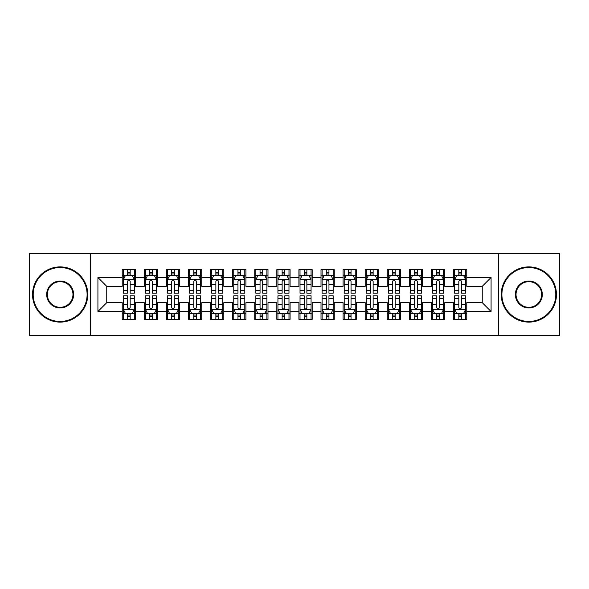 <?xml version="1.0" encoding="UTF-8"?>
<svg xmlns="http://www.w3.org/2000/svg" width="589" height="589" viewBox="0 0 589 589"><rect width="100%" height="100%" fill="white"/><g stroke="black" fill="none" stroke-linecap="round" stroke-linejoin="round"><path stroke-width="0.88" d="M498.368 335.362L559.55 335.362L559.55 253.638L498.368 253.638L498.368 335.362L90.632 335.362L90.632 253.638L29.45 253.638L29.45 335.362L90.632 335.362M498.368 253.638L90.632 253.638M97.921 311.507L97.921 277.493L122.217 277.493L122.217 286.328L106.756 286.328L106.756 302.672L97.921 311.507L122.217 311.507L122.217 319.348L135.47 319.348L135.47 311.507L144.305 311.507L144.305 319.348L157.558 319.348L157.558 311.507L166.392 311.507L166.392 319.348L179.645 319.348L179.645 311.507L188.48 311.507L188.48 319.348L201.732 319.348L201.732 311.507L210.567 311.507L210.567 319.348L223.82 319.348L223.82 311.507L232.655 311.507L232.655 319.348L245.907 319.348L245.907 311.507L254.742 311.507L254.742 319.348L267.995 319.348L267.995 311.507L276.83 311.507L276.83 319.348L290.082 319.348L290.082 311.507L298.917 311.507L298.917 319.348L312.17 319.348L312.17 311.507L321.005 311.507L321.005 319.348L334.257 319.348L334.257 311.507L343.092 311.507L343.092 319.348L356.345 319.348L356.345 311.507L365.18 311.507L365.18 319.348L378.433 319.348L378.433 311.507L387.267 311.507L387.267 319.348L400.52 319.348L400.52 311.507L409.355 311.507L409.355 319.348L422.607 319.348L422.607 311.507L431.442 311.507L431.442 319.348L444.695 319.348L444.695 311.507L453.53 311.507L453.53 319.348L466.782 319.348L466.782 302.672L482.244 302.672L482.244 286.328L466.782 286.328L466.782 277.493L491.079 277.493L491.079 311.507L466.782 311.507M466.782 277.493L466.782 269.652L453.53 269.652L453.53 277.493L444.695 277.493L444.695 269.652L431.442 269.652L431.442 277.493L422.607 277.493L422.607 269.652L409.355 269.652L409.355 277.493L400.52 277.493L400.52 269.652L387.267 269.652L387.267 277.493L378.433 277.493L378.433 269.652L365.18 269.652L365.18 277.493L356.345 277.493L356.345 269.652L343.092 269.652L343.092 277.493L334.257 277.493L334.257 269.652L321.005 269.652L321.005 277.493L312.17 277.493L312.17 269.652L298.917 269.652L298.917 277.493L290.082 277.493L290.082 269.652L276.83 269.652L276.83 277.493L267.995 277.493L267.995 269.652L254.742 269.652L254.742 277.493L245.907 277.493L245.907 269.652L232.655 269.652L232.655 277.493L223.82 277.493L223.82 269.652L210.567 269.652L210.567 277.493L201.732 277.493L201.732 269.652L188.48 269.652L188.48 277.493L179.645 277.493L179.645 269.652L166.392 269.652L166.392 277.493L157.558 277.493L157.558 269.652L144.305 269.652L144.305 277.493L135.47 277.493L135.47 269.652L122.217 269.652L122.217 277.493M444.695 311.507L444.695 302.672L453.53 302.672L453.53 311.507M491.079 277.493L482.244 286.328M422.607 311.507L422.607 302.672L431.442 302.672L431.442 311.507M453.53 277.493L453.53 286.328L444.695 286.328L444.695 277.493M400.52 311.507L400.52 302.672L409.355 302.672L409.355 311.507M431.442 277.493L431.442 286.328L422.607 286.328L422.607 277.493M378.433 311.507L378.433 302.672L387.267 302.672L387.267 311.507M409.355 277.493L409.355 286.328L400.52 286.328L400.52 277.493M356.345 311.507L356.345 302.672L365.18 302.672L365.18 311.507M387.267 277.493L387.267 286.328L378.433 286.328L378.433 277.493M334.257 311.507L334.257 302.672L343.092 302.672L343.092 311.507M365.18 277.493L365.18 286.328L356.345 286.328L356.345 277.493M312.17 311.507L312.17 302.672L321.005 302.672L321.005 311.507M343.092 277.493L343.092 286.328L334.257 286.328L334.257 277.493M290.082 311.507L290.082 302.672L298.917 302.672L298.917 311.507M321.005 277.493L321.005 286.328L312.17 286.328L312.17 277.493M267.995 311.507L267.995 302.672L276.83 302.672L276.83 311.507M298.917 277.493L298.917 286.328L290.082 286.328L290.082 277.493M245.907 311.507L245.907 302.672L254.742 302.672L254.742 311.507M276.83 277.493L276.83 286.328L267.995 286.328L267.995 277.493M223.82 311.507L223.82 302.672L232.655 302.672L232.655 311.507M254.742 277.493L254.742 286.328L245.907 286.328L245.907 277.493M201.732 311.507L201.732 302.672L210.567 302.672L210.567 311.507M232.655 277.493L232.655 286.328L223.82 286.328L223.82 277.493M179.645 311.507L179.645 302.672L188.48 302.672L188.48 311.507M210.567 277.493L210.567 286.328L201.732 286.328L201.732 277.493M157.558 311.507L157.558 302.672L166.392 302.672L166.392 311.507M188.48 277.493L188.48 286.328L179.645 286.328L179.645 277.493M135.47 311.507L135.47 302.672L144.305 302.672L144.305 311.507M166.392 277.493L166.392 286.328L157.558 286.328L157.558 277.493M106.756 302.672L122.217 302.672L122.217 311.507M144.305 277.493L144.305 286.328L135.47 286.328L135.47 277.493M453.53 275.173L454.634 275.173M465.678 275.173L466.782 275.173M431.442 275.173L432.547 275.173M443.591 275.173L444.695 275.173M409.355 275.173L410.459 275.173M421.503 275.173L422.607 275.173M387.267 275.173L388.372 275.173M399.416 275.173L400.52 275.173M365.18 275.173L366.284 275.173M377.328 275.173L378.433 275.173M343.092 275.173L344.197 275.173M355.241 275.173L356.345 275.173M321.005 275.173L322.109 275.173M333.153 275.173L334.257 275.173M298.917 275.173L300.022 275.173M311.066 275.173L312.17 275.173M276.83 275.173L277.934 275.173M288.978 275.173L290.082 275.173M254.742 275.173L255.847 275.173M266.891 275.173L267.995 275.173M232.655 275.173L233.759 275.173M244.803 275.173L245.907 275.173M210.567 275.173L211.672 275.173M222.716 275.173L223.82 275.173M188.48 275.173L189.584 275.173M200.628 275.173L201.732 275.173M166.392 275.173L167.497 275.173M178.541 275.173L179.645 275.173M144.305 275.173L145.409 275.173M156.453 275.173L157.558 275.173M122.217 275.173L123.322 275.173M134.366 275.173L135.47 275.173M122.217 313.827L123.322 313.827M134.366 313.827L135.47 313.827M144.305 313.827L145.409 313.827M156.453 313.827L157.558 313.827M166.392 313.827L167.497 313.827M178.541 313.827L179.645 313.827M188.48 313.827L189.584 313.827M200.628 313.827L201.732 313.827M210.567 313.827L211.672 313.827M222.716 313.827L223.82 313.827M232.655 313.827L233.759 313.827M244.803 313.827L245.907 313.827M254.742 313.827L255.847 313.827M266.891 313.827L267.995 313.827M276.83 313.827L277.934 313.827M288.978 313.827L290.082 313.827M298.917 313.827L300.022 313.827M311.066 313.827L312.17 313.827M321.005 313.827L322.109 313.827M333.153 313.827L334.257 313.827M343.092 313.827L344.197 313.827M355.241 313.827L356.345 313.827M365.18 313.827L366.284 313.827M377.328 313.827L378.433 313.827M387.267 313.827L388.372 313.827M399.416 313.827L400.52 313.827M409.355 313.827L410.459 313.827M421.503 313.827L422.607 313.827M431.442 313.827L432.547 313.827M443.591 313.827L444.695 313.827M453.53 313.827L454.634 313.827M465.678 313.827L466.782 313.827M97.921 277.493L106.756 286.328M482.244 302.672L491.079 311.507M130.169 272.523L127.518 272.523M134.366 290.406L130.169 290.406L130.169 293.175L134.366 293.175L134.366 279.701L132.157 275.284L125.531 275.284L123.322 279.701L123.322 293.175L127.518 293.175L127.518 290.406L123.322 290.406M123.322 279.701L123.322 269.652M134.366 279.701L134.366 269.652M127.518 275.284L127.518 269.652M130.169 269.652L130.169 275.284M130.169 290.406L130.169 281.358C129.285 279.657 128.402 279.657 127.518 281.358L127.518 290.406M130.169 275.173L127.518 275.173M127.518 316.477L130.169 316.477M123.322 298.594L127.518 298.594L127.518 295.825L123.322 295.825L123.322 309.299L125.531 313.716L132.157 313.716L134.366 309.299L134.366 295.825L130.169 295.825L130.169 298.594L134.366 298.594M134.366 309.299L134.366 319.348M123.322 309.299L123.322 319.348M130.169 313.716L130.169 319.348M127.518 319.348L127.518 313.716M127.518 298.594L127.518 307.642C128.402 309.343 129.285 309.343 130.169 307.642L130.169 298.594M127.518 313.827L130.169 313.827M152.256 272.523L149.606 272.523M156.453 290.406L152.256 290.406L152.256 293.175L156.453 293.175L156.453 279.701L154.244 275.284L147.618 275.284L145.409 279.701L145.409 293.175L149.606 293.175L149.606 290.406L145.409 290.406M145.409 279.701L145.409 269.652M156.453 279.701L156.453 269.652M149.606 275.284L149.606 269.652M152.256 269.652L152.256 275.284M152.256 290.406L152.256 281.358C151.373 279.657 150.489 279.657 149.606 281.358L149.606 290.406M152.256 275.173L149.606 275.173M174.344 272.523L171.693 272.523M178.541 290.406L174.344 290.406L174.344 293.175L178.541 293.175L178.541 279.701L176.332 275.284L169.706 275.284L167.497 279.701L167.497 293.175L171.693 293.175L171.693 290.406L167.497 290.406M167.497 279.701L167.497 269.652M178.541 279.701L178.541 269.652M171.693 275.284L171.693 269.652M174.344 269.652L174.344 275.284M174.344 290.406L174.344 281.358C173.46 279.657 172.577 279.657 171.693 281.358L171.693 290.406M174.344 275.173L171.693 275.173M149.606 316.477L152.256 316.477M145.409 298.594L149.606 298.594L149.606 295.825L145.409 295.825L145.409 309.299L147.618 313.716L154.244 313.716L156.453 309.299L156.453 295.825L152.256 295.825L152.256 298.594L156.453 298.594M156.453 309.299L156.453 319.348M145.409 309.299L145.409 319.348M152.256 313.716L152.256 319.348M149.606 319.348L149.606 313.716M149.606 298.594L149.606 307.642C150.489 309.343 151.373 309.343 152.256 307.642L152.256 298.594M149.606 313.827L152.256 313.827M171.693 316.477L174.344 316.477M167.497 298.594L171.693 298.594L171.693 295.825L167.497 295.825L167.497 309.299L169.706 313.716L176.332 313.716L178.541 309.299L178.541 295.825L174.344 295.825L174.344 298.594L178.541 298.594M178.541 309.299L178.541 319.348M167.497 309.299L167.497 319.348M174.344 313.716L174.344 319.348M171.693 319.348L171.693 313.716M171.693 298.594L171.693 307.642C172.577 309.343 173.46 309.343 174.344 307.642L174.344 298.594M171.693 313.827L174.344 313.827M60.152 321.447A26.947 26.947 0 0 0 87.098 294.5A26.947 26.947 0 0 0 60.152 267.553A26.947 26.947 0 0 0 33.205 294.5A26.947 26.947 0 0 0 60.152 321.447M60.152 266.891A27.609 27.609 0 0 1 87.761 294.5A27.609 27.609 0 0 1 60.152 322.109A27.609 27.609 0 0 1 32.542 294.5A27.609 27.609 0 0 1 60.152 266.891M60.152 307.973A13.473 13.473 0 0 1 46.678 294.5A13.473 13.473 0 0 1 60.152 281.027A13.473 13.473 0 0 1 73.625 294.5A13.473 13.473 0 0 1 60.152 307.973M60.152 281.689A12.811 12.811 0 0 0 47.341 294.5A12.811 12.811 0 0 0 60.152 307.311A12.811 12.811 0 0 0 72.962 294.5A12.811 12.811 0 0 0 60.152 281.689M528.848 321.447A26.947 26.947 0 0 0 555.795 294.5A26.947 26.947 0 0 0 528.848 267.553A26.947 26.947 0 0 0 501.902 294.5A26.947 26.947 0 0 0 528.848 321.447M528.848 266.891A27.609 27.609 0 0 1 556.458 294.5A27.609 27.609 0 0 1 528.848 322.109A27.609 27.609 0 0 1 501.239 294.5A27.609 27.609 0 0 1 528.848 266.891M528.848 307.973A13.473 13.473 0 0 1 515.375 294.5A13.473 13.473 0 0 1 528.848 281.027A13.473 13.473 0 0 1 542.322 294.5A13.473 13.473 0 0 1 528.848 307.973M528.848 281.689A12.811 12.811 0 0 0 516.038 294.5A12.811 12.811 0 0 0 528.848 307.311A12.811 12.811 0 0 0 541.659 294.5A12.811 12.811 0 0 0 528.848 281.689M196.431 272.523L193.781 272.523M200.628 290.406L196.431 290.406L196.431 293.175L200.628 293.175L200.628 279.701L198.419 275.284L191.793 275.284L189.584 279.701L189.584 293.175L193.781 293.175L193.781 290.406L189.584 290.406M189.584 279.701L189.584 269.652M200.628 279.701L200.628 269.652M193.781 275.284L193.781 269.652M196.431 269.652L196.431 275.284M196.431 290.406L196.431 281.358C195.548 279.657 194.664 279.657 193.781 281.358L193.781 290.406M196.431 275.173L193.781 275.173M218.519 272.523L215.868 272.523M222.716 290.406L218.519 290.406L218.519 293.175L222.716 293.175L222.716 279.701L220.507 275.284L213.881 275.284L211.672 279.701L211.672 293.175L215.868 293.175L215.868 290.406L211.672 290.406M211.672 279.701L211.672 269.652M222.716 279.701L222.716 269.652M215.868 275.284L215.868 269.652M218.519 269.652L218.519 275.284M218.519 290.406L218.519 281.358C217.636 279.657 216.752 279.657 215.868 281.358L215.868 290.406M218.519 275.173L215.868 275.173M193.781 316.477L196.431 316.477M189.584 298.594L193.781 298.594L193.781 295.825L189.584 295.825L189.584 309.299L191.793 313.716L198.419 313.716L200.628 309.299L200.628 295.825L196.431 295.825L196.431 298.594L200.628 298.594M200.628 309.299L200.628 319.348M189.584 309.299L189.584 319.348M196.431 313.716L196.431 319.348M193.781 319.348L193.781 313.716M193.781 298.594L193.781 307.642C194.664 309.343 195.548 309.343 196.431 307.642L196.431 298.594M193.781 313.827L196.431 313.827M215.868 316.477L218.519 316.477M211.672 298.594L215.868 298.594L215.868 295.825L211.672 295.825L211.672 309.299L213.881 313.716L220.507 313.716L222.716 309.299L222.716 295.825L218.519 295.825L218.519 298.594L222.716 298.594M222.716 309.299L222.716 319.348M211.672 309.299L211.672 319.348M218.519 313.716L218.519 319.348M215.868 319.348L215.868 313.716M215.868 298.594L215.868 307.642C216.752 309.343 217.636 309.343 218.519 307.642L218.519 298.594M215.868 313.827L218.519 313.827M240.606 272.523L237.956 272.523M244.803 290.406L240.606 290.406L240.606 293.175L244.803 293.175L244.803 279.701L242.594 275.284L235.968 275.284L233.759 279.701L233.759 293.175L237.956 293.175L237.956 290.406L233.759 290.406M233.759 279.701L233.759 269.652M244.803 279.701L244.803 269.652M237.956 275.284L237.956 269.652M240.606 269.652L240.606 275.284M240.606 290.406L240.606 281.358C239.723 279.657 238.839 279.657 237.956 281.358L237.956 290.406M240.606 275.173L237.956 275.173M237.956 316.477L240.606 316.477M233.759 298.594L237.956 298.594L237.956 295.825L233.759 295.825L233.759 309.299L235.968 313.716L242.594 313.716L244.803 309.299L244.803 295.825L240.606 295.825L240.606 298.594L244.803 298.594M244.803 309.299L244.803 319.348M233.759 309.299L233.759 319.348M240.606 313.716L240.606 319.348M237.956 319.348L237.956 313.716M237.956 298.594L237.956 307.642C238.839 309.343 239.723 309.343 240.606 307.642L240.606 298.594M237.956 313.827L240.606 313.827M262.694 272.523L260.043 272.523M266.891 290.406L262.694 290.406L262.694 293.175L266.891 293.175L266.891 279.701L264.682 275.284L258.056 275.284L255.847 279.701L255.847 293.175L260.043 293.175L260.043 290.406L255.847 290.406M255.847 279.701L255.847 269.652M266.891 279.701L266.891 269.652M260.043 275.284L260.043 269.652M262.694 269.652L262.694 275.284M262.694 290.406L262.694 281.358C261.81 279.657 260.927 279.657 260.043 281.358L260.043 290.406M262.694 275.173L260.043 275.173M260.043 316.477L262.694 316.477M255.847 298.594L260.043 298.594L260.043 295.825L255.847 295.825L255.847 309.299L258.056 313.716L264.682 313.716L266.891 309.299L266.891 295.825L262.694 295.825L262.694 298.594L266.891 298.594M266.891 309.299L266.891 319.348M255.847 309.299L255.847 319.348M262.694 313.716L262.694 319.348M260.043 319.348L260.043 313.716M260.043 298.594L260.043 307.642C260.927 309.343 261.81 309.343 262.694 307.642L262.694 298.594M260.043 313.827L262.694 313.827M284.781 272.523L282.131 272.523M288.978 290.406L284.781 290.406L284.781 293.175L288.978 293.175L288.978 279.701L286.769 275.284L280.143 275.284L277.934 279.701L277.934 293.175L282.131 293.175L282.131 290.406L277.934 290.406M277.934 279.701L277.934 269.652M288.978 279.701L288.978 269.652M282.131 275.284L282.131 269.652M284.781 269.652L284.781 275.284M284.781 290.406L284.781 281.358C283.898 279.657 283.014 279.657 282.131 281.358L282.131 290.406M284.781 275.173L282.131 275.173M282.131 316.477L284.781 316.477M277.934 298.594L282.131 298.594L282.131 295.825L277.934 295.825L277.934 309.299L280.143 313.716L286.769 313.716L288.978 309.299L288.978 295.825L284.781 295.825L284.781 298.594L288.978 298.594M288.978 309.299L288.978 319.348M277.934 309.299L277.934 319.348M284.781 313.716L284.781 319.348M282.131 319.348L282.131 313.716M282.131 298.594L282.131 307.642C283.014 309.343 283.898 309.343 284.781 307.642L284.781 298.594M282.131 313.827L284.781 313.827M306.869 272.523L304.218 272.523M311.066 290.406L306.869 290.406L306.869 293.175L311.066 293.175L311.066 279.701L308.857 275.284L302.231 275.284L300.022 279.701L300.022 293.175L304.218 293.175L304.218 290.406L300.022 290.406M300.022 279.701L300.022 269.652M311.066 279.701L311.066 269.652M304.218 275.284L304.218 269.652M306.869 269.652L306.869 275.284M306.869 290.406L306.869 281.358C305.986 279.657 305.102 279.657 304.218 281.358L304.218 290.406M306.869 275.173L304.218 275.173M304.218 316.477L306.869 316.477M300.022 298.594L304.218 298.594L304.218 295.825L300.022 295.825L300.022 309.299L302.231 313.716L308.857 313.716L311.066 309.299L311.066 295.825L306.869 295.825L306.869 298.594L311.066 298.594M311.066 309.299L311.066 319.348M300.022 309.299L300.022 319.348M306.869 313.716L306.869 319.348M304.218 319.348L304.218 313.716M304.218 298.594L304.218 307.642C305.102 309.343 305.986 309.343 306.869 307.642L306.869 298.594M304.218 313.827L306.869 313.827M328.957 272.523L326.306 272.523M333.153 290.406L328.957 290.406L328.957 293.175L333.153 293.175L333.153 279.701L330.944 275.284L324.318 275.284L322.109 279.701L322.109 293.175L326.306 293.175L326.306 290.406L322.109 290.406M322.109 279.701L322.109 269.652M333.153 279.701L333.153 269.652M326.306 275.284L326.306 269.652M328.957 269.652L328.957 275.284M328.957 290.406L328.957 281.358C328.073 279.657 327.189 279.657 326.306 281.358L326.306 290.406M328.957 275.173L326.306 275.173M326.306 316.477L328.957 316.477M322.109 298.594L326.306 298.594L326.306 295.825L322.109 295.825L322.109 309.299L324.318 313.716L330.944 313.716L333.153 309.299L333.153 295.825L328.957 295.825L328.957 298.594L333.153 298.594M333.153 309.299L333.153 319.348M322.109 309.299L322.109 319.348M328.957 313.716L328.957 319.348M326.306 319.348L326.306 313.716M326.306 298.594L326.306 307.642C327.189 309.343 328.073 309.343 328.957 307.642L328.957 298.594M326.306 313.827L328.957 313.827M351.044 272.523L348.393 272.523M355.241 290.406L351.044 290.406L351.044 293.175L355.241 293.175L355.241 279.701L353.032 275.284L346.406 275.284L344.197 279.701L344.197 293.175L348.393 293.175L348.393 290.406L344.197 290.406M344.197 279.701L344.197 269.652M355.241 279.701L355.241 269.652M348.393 275.284L348.393 269.652M351.044 269.652L351.044 275.284M351.044 290.406L351.044 281.358C350.161 279.657 349.277 279.657 348.393 281.358L348.393 290.406M351.044 275.173L348.393 275.173M348.393 316.477L351.044 316.477M344.197 298.594L348.393 298.594L348.393 295.825L344.197 295.825L344.197 309.299L346.406 313.716L353.032 313.716L355.241 309.299L355.241 295.825L351.044 295.825L351.044 298.594L355.241 298.594M355.241 309.299L355.241 319.348M344.197 309.299L344.197 319.348M351.044 313.716L351.044 319.348M348.393 319.348L348.393 313.716M348.393 298.594L348.393 307.642C349.277 309.343 350.161 309.343 351.044 307.642L351.044 298.594M348.393 313.827L351.044 313.827M373.131 272.523L370.481 272.523M377.328 290.406L373.131 290.406L373.131 293.175L377.328 293.175L377.328 279.701L375.119 275.284L368.493 275.284L366.284 279.701L366.284 293.175L370.481 293.175L370.481 290.406L366.284 290.406M366.284 279.701L366.284 269.652M377.328 279.701L377.328 269.652M370.481 275.284L370.481 269.652M373.131 269.652L373.131 275.284M373.131 290.406L373.131 281.358C372.248 279.657 371.364 279.657 370.481 281.358L370.481 290.406M373.131 275.173L370.481 275.173M370.481 316.477L373.131 316.477M366.284 298.594L370.481 298.594L370.481 295.825L366.284 295.825L366.284 309.299L368.493 313.716L375.119 313.716L377.328 309.299L377.328 295.825L373.131 295.825L373.131 298.594L377.328 298.594M377.328 309.299L377.328 319.348M366.284 309.299L366.284 319.348M373.131 313.716L373.131 319.348M370.481 319.348L370.481 313.716M370.481 298.594L370.481 307.642C371.364 309.343 372.248 309.343 373.131 307.642L373.131 298.594M370.481 313.827L373.131 313.827M395.219 272.523L392.569 272.523M399.416 290.406L395.219 290.406L395.219 293.175L399.416 293.175L399.416 279.701L397.207 275.284L390.581 275.284L388.372 279.701L388.372 293.175L392.569 293.175L392.569 290.406L388.372 290.406M388.372 279.701L388.372 269.652M399.416 279.701L399.416 269.652M392.569 275.284L392.569 269.652M395.219 269.652L395.219 275.284M395.219 290.406L395.219 281.358C394.335 279.657 393.452 279.657 392.569 281.358L392.569 290.406M395.219 275.173L392.569 275.173M392.569 316.477L395.219 316.477M388.372 298.594L392.569 298.594L392.569 295.825L388.372 295.825L388.372 309.299L390.581 313.716L397.207 313.716L399.416 309.299L399.416 295.825L395.219 295.825L395.219 298.594L399.416 298.594M399.416 309.299L399.416 319.348M388.372 309.299L388.372 319.348M395.219 313.716L395.219 319.348M392.569 319.348L392.569 313.716M392.569 298.594L392.569 307.642C393.452 309.343 394.335 309.343 395.219 307.642L395.219 298.594M392.569 313.827L395.219 313.827M417.306 272.523L414.656 272.523M421.503 290.406L417.306 290.406L417.306 293.175L421.503 293.175L421.503 279.701L419.294 275.284L412.668 275.284L410.459 279.701L410.459 293.175L414.656 293.175L414.656 290.406L410.459 290.406M410.459 279.701L410.459 269.652M421.503 279.701L421.503 269.652M414.656 275.284L414.656 269.652M417.306 269.652L417.306 275.284M417.306 290.406L417.306 281.358C416.423 279.657 415.539 279.657 414.656 281.358L414.656 290.406M417.306 275.173L414.656 275.173M414.656 316.477L417.306 316.477M410.459 298.594L414.656 298.594L414.656 295.825L410.459 295.825L410.459 309.299L412.668 313.716L419.294 313.716L421.503 309.299L421.503 295.825L417.306 295.825L417.306 298.594L421.503 298.594M421.503 309.299L421.503 319.348M410.459 309.299L410.459 319.348M417.306 313.716L417.306 319.348M414.656 319.348L414.656 313.716M414.656 298.594L414.656 307.642C415.539 309.343 416.423 309.343 417.306 307.642L417.306 298.594M414.656 313.827L417.306 313.827M439.394 272.523L436.743 272.523M443.591 290.406L439.394 290.406L439.394 293.175L443.591 293.175L443.591 279.701L441.382 275.284L434.756 275.284L432.547 279.701L432.547 293.175L436.743 293.175L436.743 290.406L432.547 290.406M432.547 279.701L432.547 269.652M443.591 279.701L443.591 269.652M436.743 275.284L436.743 269.652M439.394 269.652L439.394 275.284M439.394 290.406L439.394 281.358C438.51 279.657 437.627 279.657 436.743 281.358L436.743 290.406M439.394 275.173L436.743 275.173M436.743 316.477L439.394 316.477M432.547 298.594L436.743 298.594L436.743 295.825L432.547 295.825L432.547 309.299L434.756 313.716L441.382 313.716L443.591 309.299L443.591 295.825L439.394 295.825L439.394 298.594L443.591 298.594M443.591 309.299L443.591 319.348M432.547 309.299L432.547 319.348M439.394 313.716L439.394 319.348M436.743 319.348L436.743 313.716M436.743 298.594L436.743 307.642C437.627 309.343 438.51 309.343 439.394 307.642L439.394 298.594M436.743 313.827L439.394 313.827M461.481 272.523L458.831 272.523M465.678 290.406L461.481 290.406L461.481 293.175L465.678 293.175L465.678 279.701L463.469 275.284L456.843 275.284L454.634 279.701L454.634 293.175L458.831 293.175L458.831 290.406L454.634 290.406M454.634 279.701L454.634 269.652M465.678 279.701L465.678 269.652M458.831 275.284L458.831 269.652M461.481 269.652L461.481 275.284M461.481 290.406L461.481 281.358C460.598 279.657 459.714 279.657 458.831 281.358L458.831 290.406M461.481 275.173L458.831 275.173M458.831 316.477L461.481 316.477M454.634 298.594L458.831 298.594L458.831 295.825L454.634 295.825L454.634 309.299L456.843 313.716L463.469 313.716L465.678 309.299L465.678 295.825L461.481 295.825L461.481 298.594L465.678 298.594M465.678 309.299L465.678 319.348M454.634 309.299L454.634 319.348M461.481 313.716L461.481 319.348M458.831 319.348L458.831 313.716M458.831 298.594L458.831 307.642C459.714 309.343 460.598 309.343 461.481 307.642L461.481 298.594M458.831 313.827L461.481 313.827M134.314 279.591L123.381 279.591M123.322 275.549L125.398 275.549M132.289 275.549L134.366 275.549M127.518 284.487L123.322 284.487M134.366 284.487L130.169 284.487M130.169 273.929L127.518 273.929M123.373 309.409L134.307 309.409M134.366 313.451L132.289 313.451M125.398 313.451L123.322 313.451M130.169 304.513L134.366 304.513M123.322 304.513L127.518 304.513M127.518 315.071L130.169 315.071M156.402 279.591L145.468 279.591M145.409 275.549L147.486 275.549M154.377 275.549L156.453 275.549M149.606 284.487L145.409 284.487M156.453 284.487L152.256 284.487M152.256 273.929L149.606 273.929M178.489 279.591L167.556 279.591M167.497 275.549L169.573 275.549M176.464 275.549L178.541 275.549M171.693 284.487L167.497 284.487M178.541 284.487L174.344 284.487M174.344 273.929L171.693 273.929M145.461 309.409L156.394 309.409M156.453 313.451L154.377 313.451M147.486 313.451L145.409 313.451M152.256 304.513L156.453 304.513M145.409 304.513L149.606 304.513M149.606 315.071L152.256 315.071M167.548 309.409L178.482 309.409M178.541 313.451L176.464 313.451M169.573 313.451L167.497 313.451M174.344 304.513L178.541 304.513M167.497 304.513L171.693 304.513M171.693 315.071L174.344 315.071M200.577 279.591L189.643 279.591M189.584 275.549L191.661 275.549M198.552 275.549L200.628 275.549M193.781 284.487L189.584 284.487M200.628 284.487L196.431 284.487M196.431 273.929L193.781 273.929M222.664 279.591L211.731 279.591M211.672 275.549L213.748 275.549M220.639 275.549L222.716 275.549M215.868 284.487L211.672 284.487M222.716 284.487L218.519 284.487M218.519 273.929L215.868 273.929M189.636 309.409L200.569 309.409M200.628 313.451L198.552 313.451M191.661 313.451L189.584 313.451M196.431 304.513L200.628 304.513M189.584 304.513L193.781 304.513M193.781 315.071L196.431 315.071M211.723 309.409L222.657 309.409M222.716 313.451L220.639 313.451M213.748 313.451L211.672 313.451M218.519 304.513L222.716 304.513M211.672 304.513L215.868 304.513M215.868 315.071L218.519 315.071M244.752 279.591L233.818 279.591M233.759 275.549L235.836 275.549M242.727 275.549L244.803 275.549M237.956 284.487L233.759 284.487M244.803 284.487L240.606 284.487M240.606 273.929L237.956 273.929M233.811 309.409L244.744 309.409M244.803 313.451L242.727 313.451M235.836 313.451L233.759 313.451M240.606 304.513L244.803 304.513M233.759 304.513L237.956 304.513M237.956 315.071L240.606 315.071M266.839 279.591L255.906 279.591M255.847 275.549L257.923 275.549M264.814 275.549L266.891 275.549M260.043 284.487L255.847 284.487M266.891 284.487L262.694 284.487M262.694 273.929L260.043 273.929M255.898 309.409L266.832 309.409M266.891 313.451L264.814 313.451M257.923 313.451L255.847 313.451M262.694 304.513L266.891 304.513M255.847 304.513L260.043 304.513M260.043 315.071L262.694 315.071M288.927 279.591L277.993 279.591M277.934 275.549L280.011 275.549M286.902 275.549L288.978 275.549M282.131 284.487L277.934 284.487M288.978 284.487L284.781 284.487M284.781 273.929L282.131 273.929M277.986 309.409L288.919 309.409M288.978 313.451L286.902 313.451M280.011 313.451L277.934 313.451M284.781 304.513L288.978 304.513M277.934 304.513L282.131 304.513M282.131 315.071L284.781 315.071M311.014 279.591L300.081 279.591M300.022 275.549L302.098 275.549M308.989 275.549L311.066 275.549M304.218 284.487L300.022 284.487M311.066 284.487L306.869 284.487M306.869 273.929L304.218 273.929M300.073 309.409L311.007 309.409M311.066 313.451L308.989 313.451M302.098 313.451L300.022 313.451M306.869 304.513L311.066 304.513M300.022 304.513L304.218 304.513M304.218 315.071L306.869 315.071M333.102 279.591L322.168 279.591M322.109 275.549L324.186 275.549M331.077 275.549L333.153 275.549M326.306 284.487L322.109 284.487M333.153 284.487L328.957 284.487M328.957 273.929L326.306 273.929M322.161 309.409L333.094 309.409M333.153 313.451L331.077 313.451M324.186 313.451L322.109 313.451M328.957 304.513L333.153 304.513M322.109 304.513L326.306 304.513M326.306 315.071L328.957 315.071M355.189 279.591L344.256 279.591M344.197 275.549L346.273 275.549M353.164 275.549L355.241 275.549M348.393 284.487L344.197 284.487M355.241 284.487L351.044 284.487M351.044 273.929L348.393 273.929M344.248 309.409L355.182 309.409M355.241 313.451L353.164 313.451M346.273 313.451L344.197 313.451M351.044 304.513L355.241 304.513M344.197 304.513L348.393 304.513M348.393 315.071L351.044 315.071M377.277 279.591L366.343 279.591M366.284 275.549L368.361 275.549M375.252 275.549L377.328 275.549M370.481 284.487L366.284 284.487M377.328 284.487L373.131 284.487M373.131 273.929L370.481 273.929M366.336 309.409L377.269 309.409M377.328 313.451L375.252 313.451M368.361 313.451L366.284 313.451M373.131 304.513L377.328 304.513M366.284 304.513L370.481 304.513M370.481 315.071L373.131 315.071M399.364 279.591L388.431 279.591M388.372 275.549L390.448 275.549M397.339 275.549L399.416 275.549M392.569 284.487L388.372 284.487M399.416 284.487L395.219 284.487M395.219 273.929L392.569 273.929M388.423 309.409L399.357 309.409M399.416 313.451L397.339 313.451M390.448 313.451L388.372 313.451M395.219 304.513L399.416 304.513M388.372 304.513L392.569 304.513M392.569 315.071L395.219 315.071M421.452 279.591L410.518 279.591M410.459 275.549L412.536 275.549M419.427 275.549L421.503 275.549M414.656 284.487L410.459 284.487M421.503 284.487L417.306 284.487M417.306 273.929L414.656 273.929M410.511 309.409L421.444 309.409M421.503 313.451L419.427 313.451M412.536 313.451L410.459 313.451M417.306 304.513L421.503 304.513M410.459 304.513L414.656 304.513M414.656 315.071L417.306 315.071M443.539 279.591L432.606 279.591M432.547 275.549L434.623 275.549M441.514 275.549L443.591 275.549M436.743 284.487L432.547 284.487M443.591 284.487L439.394 284.487M439.394 273.929L436.743 273.929M432.598 309.409L443.532 309.409M443.591 313.451L441.514 313.451M434.623 313.451L432.547 313.451M439.394 304.513L443.591 304.513M432.547 304.513L436.743 304.513M436.743 315.071L439.394 315.071M465.627 279.591L454.693 279.591M454.634 275.549L456.711 275.549M463.602 275.549L465.678 275.549M458.831 284.487L454.634 284.487M465.678 284.487L461.481 284.487M461.481 273.929L458.831 273.929M454.686 309.409L465.619 309.409M465.678 313.451L463.602 313.451M456.711 313.451L454.634 313.451M461.481 304.513L465.678 304.513M454.634 304.513L458.831 304.513M458.831 315.071L461.481 315.071"/></g></svg>

